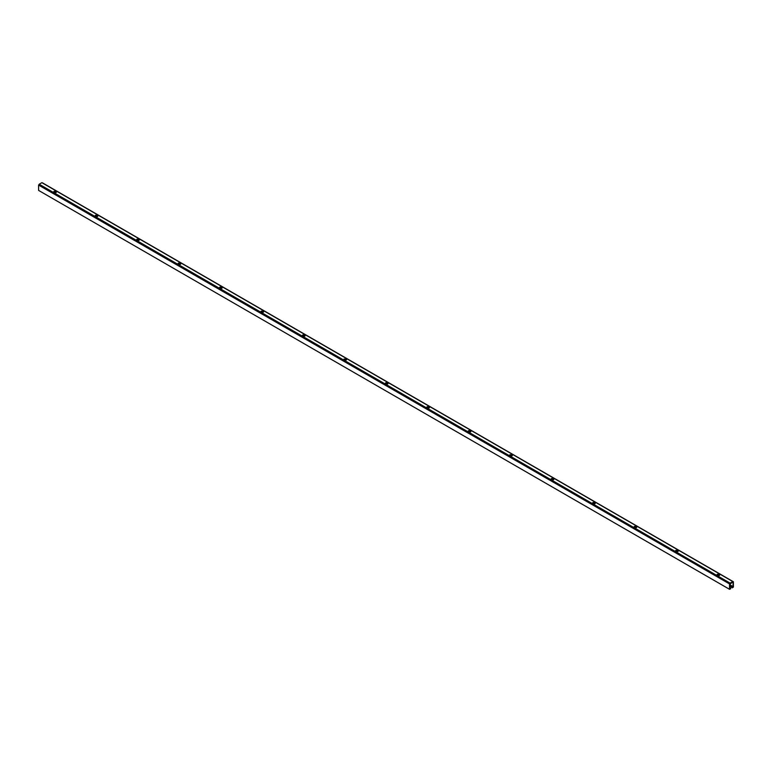 <?xml version="1.0" encoding="UTF-8"?>
<svg xmlns="http://www.w3.org/2000/svg" width="772" height="772" viewBox="0 0 772 772"><rect width="100%" height="100%" fill="white"/><g stroke="black" fill="none" stroke-linecap="round" stroke-linejoin="round"><path stroke-width="1.16" d="M718.674 574.561A0.878 0.511 180 0 1 718.819 575.565A0.878 0.511 180 0 1 717.95 574.976L717.14 574.378L718.008 574.175L718.674 575.005L717.313 574.609M719.61 575.285A0.878 0.511 0 0 0 718.674 575.005M677.218 551.073L675.683 550.446L676.552 550.243L677.218 551.073A0.878 0.511 0 0 1 678.154 551.353M677.218 550.629A0.878 0.511 180 0 1 677.362 551.633A0.878 0.511 180 0 1 676.494 551.044L675.828 550.658M635.761 526.687A0.878 0.511 180 0 1 635.906 527.701A0.878 0.511 180 0 1 635.047 527.102L634.227 526.514L635.095 526.301L635.761 527.141L634.401 526.736M636.697 527.411A0.878 0.511 0 0 0 635.761 527.141M594.305 502.755A0.878 0.511 180 0 1 594.45 503.769A0.878 0.511 180 0 1 593.591 503.17L592.771 502.582L593.639 502.369L594.305 503.199L592.944 502.804M595.241 503.479A0.878 0.511 0 0 0 594.305 503.199M552.848 478.823A0.878 0.511 180 0 1 552.993 479.827A0.878 0.511 180 0 1 552.134 479.238L551.314 478.64L552.183 478.437L552.848 479.267L551.497 478.872M553.785 479.547A0.878 0.511 0 0 0 552.848 479.267M511.392 454.891A0.878 0.511 180 0 1 511.546 455.895A0.878 0.511 180 0 1 510.678 455.306L509.858 454.708L511.392 454.891L510.041 454.93M512.328 455.615A0.878 0.511 0 0 0 511.392 455.335M469.936 430.95A0.878 0.511 180 0 1 470.09 431.963A0.878 0.511 180 0 1 469.222 431.365L468.401 430.776L469.27 430.564L469.936 431.403L468.585 430.998M470.872 431.673A0.878 0.511 0 0 0 469.936 431.403M428.479 407.018A0.878 0.511 180 0 1 428.634 408.031A0.878 0.511 180 0 1 427.765 407.433L426.945 406.844L427.813 406.632L428.479 407.462L427.128 407.066M429.415 407.741A0.878 0.511 0 0 0 428.479 407.462M387.023 383.086A0.878 0.511 180 0 1 387.177 384.089A0.878 0.511 180 0 1 386.309 383.501L385.489 382.902L386.357 382.7L387.023 383.53L385.672 383.134M387.969 383.809A0.878 0.511 0 0 0 387.023 383.53M345.567 359.154A0.878 0.511 180 0 1 345.721 360.157A0.878 0.511 180 0 1 344.852 359.569L344.032 358.97L345.567 359.154L344.215 359.192M346.512 359.877A0.878 0.511 0 0 0 345.567 359.598M304.11 335.212A0.878 0.511 180 0 1 304.264 336.225A0.878 0.511 180 0 1 303.396 335.627L302.576 335.038L303.444 334.826L304.11 335.666L302.759 335.26M305.056 335.936A0.878 0.511 0 0 0 304.11 335.666M262.663 311.28A0.878 0.511 180 0 1 262.808 312.293A0.878 0.511 180 0 1 261.94 311.695L261.129 311.106L262.663 311.28L261.303 311.328M263.599 312.004A0.878 0.511 0 0 0 262.663 311.724M221.207 287.792L219.673 287.165L220.531 286.962L221.207 287.792A0.878 0.511 0 0 1 222.143 288.072M221.207 287.348A0.878 0.511 180 0 1 221.352 288.352A0.878 0.511 180 0 1 220.483 287.763L219.817 287.377M179.751 263.86L178.216 263.233L179.085 263.03L179.751 263.86A0.878 0.511 0 0 1 180.687 264.14M179.751 263.416A0.878 0.511 180 0 1 179.895 264.42A0.878 0.511 180 0 1 179.027 263.831L178.361 263.445M138.294 239.474A0.878 0.511 180 0 1 138.439 240.488A0.878 0.511 180 0 1 137.57 239.889L136.76 239.301L137.628 239.088L138.294 239.928L136.934 239.523M139.23 240.198A0.878 0.511 0 0 0 138.294 239.928M96.838 215.542A0.878 0.511 180 0 1 96.983 216.556A0.878 0.511 180 0 1 96.114 215.957L95.303 215.369L96.172 215.156L96.838 215.986L95.477 215.591M97.774 216.266A0.878 0.511 0 0 0 96.838 215.986M55.381 191.61A0.878 0.511 180 0 1 55.526 192.614A0.878 0.511 180 0 1 54.658 192.025L53.847 191.437L54.715 191.224L55.381 192.054L54.021 191.659M56.317 192.334A0.878 0.511 0 0 0 55.381 192.054M41.9 182.674L732.831 581.586L730.119 583.13L39.189 184.228L41.881 182.674L732.831 581.586L732.503 582.127L733.381 581.731L733.4 587.058L732.29 587.849L733.053 586.595L733.053 582.561L732.155 582.455M42.441 182.829L733.4 581.76L42.277 182.896M729.53 583.989L729.53 589.297L38.61 190.414L38.6 185.087L729.559 583.941L38.6 185.087M38.619 185.029L39.468 184.469M39.189 184.228L730.119 583.13M39.169 184.296L730.428 583.323L729.559 583.941M730.63 588.341L729.878 587.907L730.64 588.804L729.559 589.326L38.61 190.414L729.53 589.297M730.611 588.341L729.878 588.428L729.878 584.394L732.117 582.435M732.29 587.849L729.878 586.45M733.265 581.731L42.335 182.829M729.665 583.815L38.735 184.904M729.907 583.661L38.976 184.749M732.918 587.009L729.878 585.253M733.053 586.595L729.878 584.761M55.565 192.054L56.211 192.431L55.565 192.054M97.021 215.986L97.668 216.363L97.021 215.986M138.477 239.918L139.124 240.295L138.477 239.918M179.924 263.85L180.58 264.227L179.924 263.85M221.381 287.782L222.037 288.168L221.381 287.782M262.837 311.724L263.493 312.1L262.837 311.724M304.293 335.656L304.95 336.032L304.293 335.656M345.75 359.588L346.406 359.964L345.75 359.588M387.206 383.52L387.862 383.906L387.206 383.52M428.663 407.462L429.319 407.838L428.663 407.462M470.119 431.394L470.775 431.77L470.119 431.394M511.575 455.326L512.232 455.702L511.575 455.326M553.032 479.258L553.688 479.644L553.032 479.258M594.488 503.199L595.144 503.576L594.488 503.199M635.945 527.131L636.601 527.508L635.945 527.131M677.401 551.063L678.057 551.44L677.401 551.063M718.857 574.995L719.504 575.372L718.857 574.995M729.878 586.006L732.29 587.405M732.319 587.357L729.878 585.938M732.918 586.817L729.878 585.06M733.043 586.604L729.878 584.78M719.456 575.41L718.742 575.005M677.999 551.478L677.285 551.063M636.543 527.546L635.829 527.131M595.087 503.605L594.372 503.199M553.63 479.673L552.916 479.267M512.174 455.741L511.46 455.326M470.717 431.809L470.003 431.394M429.261 407.867L428.557 407.462M387.805 383.935L387.1 383.53M346.348 360.003L345.644 359.588M304.892 336.071L304.187 335.656M263.445 312.129L262.731 311.724M221.989 288.197L221.275 287.792M180.532 264.265L179.818 263.85M139.076 240.333L138.362 239.918M97.619 216.401L96.905 215.986M56.163 192.46L55.449 192.054"/></g></svg>
